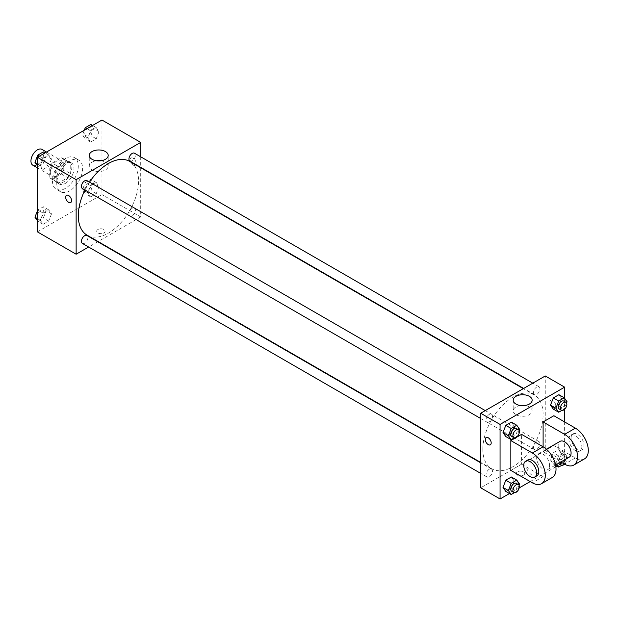 <?xml version="1.0" encoding="UTF-8"?>
<svg xmlns="http://www.w3.org/2000/svg" width="619" height="619" viewBox="0 0 619 619"><rect width="100%" height="100%" fill="white"/><g stroke="black" fill="none" stroke-linecap="round" stroke-linejoin="round"><path stroke-width="0.46" stroke-dasharray="3.1 2.32" d="M32.838 165.211A9.13 5.269 120 0 0 41.968 159.942A9.13 5.269 120 0 0 41.968 149.396M50.317 172.214A9.13 5.269 120 0 0 52.205 176.392A9.13 5.269 120 0 0 61.335 171.123A9.13 5.269 120 0 0 61.335 160.584A9.13 5.269 120 0 0 54.302 163.029A9.13 5.269 120 0 0 50.317 172.214M52.244 163.029L61.304 157.799A11.784 6.801 120 0 1 62.666 158.286A11.784 6.801 120 0 1 63.765 159.222L63.765 169.683A11.784 6.801 120 0 1 61.304 173.947L52.244 179.177A11.784 6.801 120 0 1 50.882 178.69A11.784 6.801 120 0 1 49.783 177.754L49.783 167.292A11.784 6.801 120 0 1 52.244 163.029L58.697 166.751L67.757 161.52L61.304 157.799M61.304 173.947L67.757 177.676L58.697 182.907L52.244 179.177M49.783 177.754L56.236 181.483L56.236 171.022L49.783 167.292M56.236 181.483A11.784 6.801 120 0 0 57.335 182.419A11.784 6.801 120 0 0 58.697 182.907M67.757 177.676A11.784 6.801 120 0 0 70.226 173.405L63.765 169.683M67.757 161.52A11.784 6.801 120 0 1 69.119 162.008A11.784 6.801 120 0 1 70.226 162.944L70.226 173.405M58.697 166.751A11.784 6.801 120 0 0 56.236 171.022M63.231 182.156A12.171 7.026 -60 0 1 57.141 182.76A12.171 7.026 -60 0 1 57.141 168.701A12.171 7.026 -60 0 1 69.313 161.675A12.171 7.026 -60 0 1 71.185 171.424A12.171 7.026 -60 0 1 63.231 182.156M65.382 183.394A12.171 7.026 120 0 0 73.336 172.67A12.171 7.026 120 0 0 71.464 162.913A12.171 7.026 120 0 0 62.086 166.178A12.171 7.026 120 0 0 56.77 178.427A12.171 7.026 120 0 0 59.292 183.998A12.171 7.026 120 0 0 65.382 183.394M70.226 162.944L63.765 159.222M52.468 180.91A18.261 10.538 120 0 0 56.252 189.267A18.261 10.538 120 0 0 74.512 178.729A18.261 10.538 120 0 0 74.512 157.644A18.261 10.538 120 0 0 60.438 162.534A18.261 10.538 120 0 0 52.468 180.91M56.77 183.394A18.261 10.538 120 0 0 60.554 191.758A18.261 10.538 120 0 0 78.814 181.212A18.261 10.538 120 0 0 78.814 160.128A18.261 10.538 120 0 0 64.747 165.018A18.261 10.538 120 0 0 56.77 183.394M99.032 186.427L96.239 193.639L90.645 196.865L87.852 192.888L90.645 185.685L96.239 182.45L99.032 186.427L96.239 193.639L90.645 196.865L87.852 192.888L90.645 185.685L96.239 182.45L99.032 186.427L93.655 183.325L90.854 190.528L85.267 193.755L82.474 189.778L85.267 182.574L90.854 179.348L93.655 183.325M99.032 131.568L96.239 138.772L90.645 141.999L87.852 138.022L90.645 130.818L96.239 127.591L99.032 131.568L96.239 138.772L90.645 141.999L87.852 138.022L90.645 130.818L96.239 127.591L99.032 131.568L93.655 128.458L90.854 135.662L85.267 138.888L82.474 134.919L84.285 130.238M101.965 120.032L101.965 194.575L37.403 231.854M51.516 213.864L48.723 221.068L43.129 224.295L40.336 220.318L43.129 213.114L48.723 209.887L51.516 213.864L48.723 221.068L43.129 224.295L40.336 220.318L43.129 213.114L48.723 209.887L51.516 213.864L46.139 210.754L43.345 217.965L37.751 221.192L37.403 220.697M51.516 158.998L48.723 166.202L43.129 169.428L40.336 165.451L43.129 158.247L48.723 155.021L51.516 158.998L48.723 166.202L43.129 169.428L40.336 165.451L43.129 158.247L48.723 155.021L51.516 158.998L46.139 155.895L43.345 163.099L37.751 166.325L37.403 165.83M140.699 167.741L140.699 216.944L101.965 194.575M140.699 216.944L98.096 241.542M97.748 241.735L88.618 247.012M97.926 232.937A4.186 2.414 0 0 0 102.491 233.464A4.186 2.414 0 0 0 105.075 231.227A4.186 2.414 0 0 0 100.889 228.813A4.186 2.414 0 0 0 96.703 231.227A4.186 2.414 0 0 0 97.926 232.937A4.186 2.414 0 0 0 102.491 233.456A4.186 2.414 0 0 0 105.075 231.227A4.186 2.414 0 0 0 100.889 228.813A4.186 2.414 0 0 0 96.703 231.227A4.186 2.414 0 0 0 97.926 232.937M87.117 235.205A42.603 24.598 120 0 0 129.719 210.607A42.603 24.598 120 0 0 129.719 161.404M89.523 182.125A42.603 24.598 120 0 0 84.958 190.033M140.699 156.808L140.699 167.347M129.897 161.11A4.565 2.638 120 0 0 134.462 158.472A4.565 2.638 120 0 0 134.462 153.203M128.945 213.888A4.565 2.638 120 0 0 129.897 215.977A4.565 2.638 120 0 0 134.462 213.338A4.565 2.638 120 0 0 134.462 208.069A4.565 2.638 120 0 0 130.942 209.292A4.565 2.638 120 0 0 128.945 213.888M82.381 243.406A4.565 2.638 120 0 0 86.946 240.768A4.565 2.638 120 0 0 86.946 235.499M86.946 180.632A4.565 2.638 -60 0 1 87.89 182.729A4.565 2.638 -60 0 1 85.894 187.317A4.565 2.638 -60 0 1 82.381 188.54M130.207 159.942A4.186 2.414 -120 0 0 132.033 164.159A4.186 2.414 -120 0 0 135.259 165.281A4.186 2.414 -120 0 0 135.259 160.445A4.186 2.414 -120 0 0 131.073 158.031A4.186 2.414 -120 0 0 130.207 159.942A4.186 2.414 -120 0 0 132.033 164.159A4.186 2.414 -120 0 0 135.259 165.281A4.186 2.414 -120 0 0 135.259 160.445A4.186 2.414 -120 0 0 131.073 158.031A4.186 2.414 -120 0 0 130.207 159.95M66.519 195.302L66.519 195.302A4.186 2.414 60 0 1 69.746 196.424A4.186 2.414 60 0 1 71.572 200.633A4.186 2.414 60 0 1 70.705 202.552L70.698 202.552M101.029 160.747A9.478 5.47 180 0 1 108.209 166.054A9.478 5.47 180 0 1 102.359 171.115A9.478 5.47 180 0 1 92.038 169.923A9.478 5.47 180 0 1 89.26 166.054A9.478 5.47 180 0 1 96.44 160.747M482.851 449.27A42.603 24.598 120 0 0 491.679 468.776A42.603 24.598 120 0 0 534.282 444.179A42.603 24.598 120 0 0 534.282 394.976A42.603 24.598 120 0 0 501.452 406.397A42.603 24.598 120 0 0 482.851 449.27M492.453 416.293A4.565 2.638 -60 0 1 490.457 420.889A4.565 2.638 -60 0 1 486.944 422.112A4.565 2.638 -60 0 1 486.944 416.842A4.565 2.638 -60 0 1 491.509 414.204A4.565 2.638 -60 0 1 492.453 416.293M533.508 447.46A4.565 2.638 120 0 0 534.452 449.549A4.565 2.638 120 0 0 539.017 446.91A4.565 2.638 120 0 0 539.017 441.641A4.565 2.638 120 0 0 535.505 442.864A4.565 2.638 120 0 0 533.508 447.46M485.992 474.889A4.565 2.638 120 0 0 486.944 476.978A4.565 2.638 120 0 0 491.509 474.34A4.565 2.638 120 0 0 491.509 469.07A4.565 2.638 120 0 0 487.989 470.293A4.565 2.638 120 0 0 485.992 474.889M533.508 392.593A4.565 2.638 120 0 0 534.452 394.682A4.565 2.638 120 0 0 539.017 392.044A4.565 2.638 120 0 0 539.017 386.774A4.565 2.638 120 0 0 535.505 387.997A4.565 2.638 120 0 0 533.508 392.593M545.262 450.516L480.7 487.787L545.262 450.516L545.262 375.965L545.262 450.516L564.629 461.697L556.992 466.107M43.345 151.918L46.139 155.895M37.318 160.986A4.565 2.638 120 0 0 38.262 163.076A4.565 2.638 120 0 0 42.827 160.437A4.565 2.638 120 0 0 42.827 155.168A4.565 2.638 120 0 0 39.314 156.39A4.565 2.638 120 0 0 37.318 160.986M48.723 166.202L43.345 163.099M43.129 169.428L37.751 166.325M40.336 165.451L37.403 163.764M43.129 158.247L39.454 156.127M48.723 155.021L45.04 152.893M37.302 160.971A4.565 2.638 120 0 0 38.246 163.06A4.565 2.638 120 0 0 42.812 160.429A4.565 2.638 120 0 0 42.812 155.152A4.565 2.638 120 0 0 39.299 156.383A4.565 2.638 120 0 0 37.302 160.971M90.854 124.481L93.655 128.458M84.834 133.549A4.565 2.638 120 0 0 85.778 135.638A4.565 2.638 120 0 0 90.343 133.008A4.565 2.638 120 0 0 90.343 127.731A4.565 2.638 120 0 0 86.83 128.953A4.565 2.638 120 0 0 84.834 133.549M96.239 138.772L90.854 135.662M90.645 141.999L85.267 138.888M87.852 138.022L82.474 134.919M90.645 130.818L86.97 128.69M96.239 127.591L92.556 125.464M84.818 133.542A4.565 2.638 120 0 0 85.762 135.631A4.565 2.638 120 0 0 90.328 132.992A4.565 2.638 120 0 0 90.328 127.723A4.565 2.638 120 0 0 86.807 128.945A4.565 2.638 120 0 0 84.818 133.542M37.403 210.901L37.751 210.011L43.345 206.777L46.139 210.754M37.318 215.845A4.565 2.638 120 0 0 38.262 217.934A4.565 2.638 120 0 0 42.827 215.304A4.565 2.638 120 0 0 42.827 210.034A4.565 2.638 120 0 0 39.314 211.257A4.565 2.638 120 0 0 37.318 215.845M48.723 221.068L43.345 217.965M43.129 224.295L37.751 221.192M40.336 220.318L37.403 218.623M43.129 213.114L37.751 210.011M48.723 209.887L43.345 206.777M37.302 215.838A4.565 2.638 120 0 0 38.246 217.927A4.565 2.638 120 0 0 42.812 215.296A4.565 2.638 120 0 0 42.812 210.019A4.565 2.638 120 0 0 39.299 211.241A4.565 2.638 120 0 0 37.302 215.838M84.834 188.416A4.565 2.638 120 0 0 85.778 190.505A4.565 2.638 120 0 0 90.343 187.867A4.565 2.638 120 0 0 90.343 182.597A4.565 2.638 120 0 0 86.83 183.82A4.565 2.638 120 0 0 84.834 188.416M96.239 193.639L90.854 190.528M90.645 196.865L85.267 193.755M87.852 192.888L82.474 189.778M90.645 185.685L85.267 182.574M96.239 182.45L90.854 179.348M84.818 188.408A4.565 2.638 120 0 0 85.762 190.497A4.565 2.638 120 0 0 90.328 187.859A4.565 2.638 120 0 0 90.328 182.59A4.565 2.638 120 0 0 86.807 183.812A4.565 2.638 120 0 0 84.818 188.408M519.07 430.476L516.764 436.426L514.335 437.826M511.689 436.403A4.565 2.638 120 0 0 516.254 433.764A4.565 2.638 120 0 0 516.254 428.495M519.565 429.222L514.18 426.112L511.387 433.315L505.793 436.55L511.387 433.315L516.764 436.426M514.18 426.112L511.387 422.135L514.18 426.112L511.387 433.315M566.586 403.046L564.28 408.989L561.851 410.397M559.205 408.966A4.565 2.638 120 0 0 563.77 406.335A4.565 2.638 120 0 0 563.77 401.066M567.074 401.785L561.696 398.682L558.903 405.886L553.309 409.113L558.903 405.886L564.28 408.989M561.696 398.682L558.903 394.705L561.696 398.682L558.903 405.886M519.07 485.342L516.764 491.293L514.335 492.693M511.689 491.269A4.565 2.638 120 0 0 516.254 488.631A4.565 2.638 120 0 0 516.254 483.362M519.565 484.081L514.18 480.978L511.387 488.182L505.793 491.409L511.387 488.182L516.764 491.293M514.18 480.978L511.387 477.001L514.18 480.978L511.387 488.182M556.767 464.351L555.893 463.105L558.686 455.901L564.28 452.675L567.074 456.652L564.28 463.855L561.851 465.256M559.205 463.832A4.565 2.638 120 0 0 563.77 461.201A4.565 2.638 120 0 0 563.77 455.924A4.565 2.638 120 0 0 560.249 457.147A4.565 2.638 120 0 0 558.261 461.743A4.565 2.638 120 0 0 558.632 463.275M561.696 453.549L558.903 460.753L553.309 463.979L550.515 460.002L553.309 452.799L558.903 449.572L561.696 453.549L558.903 460.753L553.309 463.979L550.515 460.002L553.309 452.799L558.903 449.572L561.696 453.549L567.074 456.652M564.28 463.855L558.903 460.753M555.638 465.326L553.309 463.979M555.893 463.105L550.515 460.002M558.686 455.901L553.309 452.799M564.28 452.675L558.903 449.572M564.574 464.149A4.565 2.638 120 0 0 565.921 457.17A4.565 2.638 120 0 0 562.702 458.091A4.565 2.638 120 0 0 560.474 462.207M490.325 444.821L490.325 444.813A4.186 2.414 -120 0 0 490.325 439.985A4.186 2.414 -120 0 0 486.139 437.571L486.139 437.571M520.37 405.499A9.478 5.47 0 0 0 513.19 410.807A9.478 5.47 0 0 0 522.668 416.278A9.478 5.47 0 0 0 532.139 410.807A9.478 5.47 0 0 0 529.361 406.938A9.478 5.47 0 0 0 524.958 405.499M552.79 400.508A4.186 2.414 -120 0 0 552.388 400.307A4.186 2.414 -120 0 0 550.701 400.3A4.186 2.414 -120 0 0 550.593 404.934A4.186 2.414 -120 0 0 554.887 407.55A4.186 2.414 -120 0 0 555.522 404.192A4.186 2.414 -120 0 0 552.79 400.508A4.186 2.414 60 0 1 555.522 404.192A4.186 2.414 60 0 1 554.879 407.55A4.186 2.414 60 0 1 550.593 404.942A4.186 2.414 60 0 1 550.701 400.3A4.186 2.414 60 0 1 552.388 400.307A4.186 2.414 60 0 1 552.79 400.508M564.629 398.303L564.629 409.236M564.629 421.934L564.629 461.697M523.473 475.206A4.186 2.414 0 0 0 524.695 473.496A4.186 2.414 0 0 0 520.509 471.082A4.186 2.414 0 0 0 516.331 473.496A4.186 2.414 0 0 0 518.908 475.732A4.186 2.414 0 0 0 523.473 475.206A4.186 2.414 180 0 1 518.908 475.725A4.186 2.414 180 0 1 516.331 473.496A4.186 2.414 180 0 1 520.509 471.082A4.186 2.414 180 0 1 524.695 473.496A4.186 2.414 180 0 1 523.473 475.206M555.862 466.757L530.197 481.574M519.194 487.927L509.476 493.536M584.514 458.872A18.261 10.538 60 0 1 575.384 457.967L553.866 445.541L543.111 451.754L543.111 446.786M553.866 445.541L553.866 415.728M510.83 470.394L521.585 464.18L521.585 434.36M549.564 465.418A9.13 5.269 60 0 1 547.676 469.604A9.13 5.269 60 0 1 538.545 464.327A9.13 5.269 60 0 1 538.545 453.789A9.13 5.269 60 0 1 545.579 456.234A9.13 5.269 60 0 1 549.564 465.418M521.585 464.18L543.111 476.607A18.261 10.538 -120 0 0 552.241 477.504M569.194 457.178A9.13 5.269 60 0 1 560.063 451.909A9.13 5.269 60 0 1 560.063 441.362M560.845 461.998L543.111 451.754M536.913 475.81A9.13 5.269 60 0 1 527.783 470.541A9.13 5.269 60 0 1 527.783 460.002M568.931 439.328A9.13 5.269 60 0 1 570.819 435.149A9.13 5.269 60 0 1 579.949 440.426A9.13 5.269 60 0 1 579.949 450.965A9.13 5.269 60 0 1 572.915 448.52A9.13 5.269 60 0 1 568.931 439.328M571.082 438.09A9.13 5.269 -120 0 0 575.066 447.274A9.13 5.269 -120 0 0 582.1 449.719A9.13 5.269 -120 0 0 582.1 439.181A9.13 5.269 -120 0 0 572.977 433.911A9.13 5.269 -120 0 0 571.082 438.09M543.111 476.607L532.348 482.812M575.384 457.967L564.629 464.18M37.403 167.85L52.205 176.392M46.533 152.034L61.335 160.584M71.464 162.913L69.313 161.675M59.292 183.998L57.141 182.76M69.119 162.008L62.666 158.286M57.335 182.419L50.882 178.69M78.814 160.128L74.512 157.644M60.554 191.758L56.252 189.267M108.209 166.054L108.209 155.439M89.26 166.054L89.26 155.439M534.282 394.976L523.31 388.639M491.679 468.776L480.7 462.439M480.7 418.514L486.944 422.112M485.265 410.606L491.509 414.204M539.017 441.641L134.462 208.069M534.452 449.549L129.897 215.977M491.509 469.07L480.7 462.834M486.944 476.978L480.7 473.38M539.017 386.774L532.781 383.169M534.452 394.682L523.651 388.446M565.921 457.17L563.77 455.924M513.19 400.191L513.19 410.807M532.139 400.191L532.139 410.807M547.676 469.604L555.576 465.039M538.545 453.789L546.453 449.224M572.977 433.911L570.819 435.149M582.1 449.719L579.949 450.965"/><path stroke-width="0.93" d="M46.533 152.034L41.968 149.396A9.13 5.269 120 0 0 34.935 151.848A9.13 5.269 120 0 0 30.95 161.033A9.13 5.269 120 0 0 32.838 165.211L37.403 167.85M88.618 247.012L76.137 254.216L37.403 231.854L37.403 157.303L101.965 120.032L140.699 142.393L140.699 156.808M84.958 190.033A42.603 24.598 120 0 0 78.296 215.698A42.603 24.598 120 0 0 87.117 235.205L480.7 462.439M523.31 388.639L129.719 161.404A42.603 24.598 120 0 0 89.523 182.125M140.699 167.347L140.699 167.741M76.137 254.216L76.137 179.665L140.699 142.393M532.781 383.169L134.462 153.203A4.565 2.638 120 0 0 130.942 154.425A4.565 2.638 120 0 0 128.945 159.021A4.565 2.638 120 0 0 129.897 161.11L523.651 388.446M480.7 462.834L86.946 235.499A4.565 2.638 120 0 0 83.426 236.721A4.565 2.638 120 0 0 81.437 241.317A4.565 2.638 120 0 0 82.381 243.406L480.7 473.38M480.7 418.514L82.381 188.54A4.565 2.638 -60 0 1 82.381 183.27A4.565 2.638 -60 0 1 86.946 180.632L485.265 410.606M76.137 179.665L37.403 157.303M92.038 159.307A9.478 5.47 180 0 1 89.26 155.439A9.478 5.47 180 0 1 98.738 149.968A9.478 5.47 180 0 1 108.209 155.439A9.478 5.47 180 0 1 102.359 160.499A9.478 5.47 180 0 1 92.038 159.307M71.564 200.633A4.186 2.414 60 0 1 70.698 202.552A4.186 2.414 60 0 1 66.519 200.13A4.186 2.414 60 0 1 66.519 195.302A4.186 2.414 60 0 1 69.738 196.424A4.186 2.414 60 0 1 71.564 200.633M70.705 202.552A4.186 2.414 60 0 1 66.519 200.13A4.186 2.414 60 0 1 66.519 195.302M96.44 160.747A9.478 5.47 180 0 1 101.029 160.747M509.476 493.536L500.067 498.968L480.7 487.787L480.7 413.237L545.262 375.965L564.629 387.146L564.629 398.303M37.403 165.83L34.958 162.348L37.751 155.145L43.345 151.918L45.04 152.893M37.403 163.764L34.958 162.348M39.454 156.127L37.751 155.145M84.285 130.238L85.267 127.707L90.854 124.481L92.556 125.464M86.97 128.69L85.267 127.707M37.403 220.697L34.958 217.215L37.403 210.901M37.403 218.623L34.958 217.215M514.335 437.826L511.178 439.652L508.377 435.675L511.178 428.472L516.764 425.245L519.565 429.222L519.07 430.476M518.405 429.733L516.254 428.495A4.565 2.638 120 0 0 512.733 429.718A4.565 2.638 120 0 0 510.745 434.314A4.565 2.638 120 0 0 511.689 436.403L513.84 437.641A4.565 2.638 120 0 0 518.405 435.01A4.565 2.638 120 0 0 518.405 429.733A4.565 2.638 120 0 0 514.884 430.963A4.565 2.638 120 0 0 512.896 435.552A4.565 2.638 120 0 0 513.84 437.641M511.178 439.652L505.793 436.55L502.999 432.573L505.793 425.361L511.387 422.135L516.764 425.245M508.377 435.675L502.999 432.573L505.793 425.361L511.387 422.135M511.178 428.472L505.793 425.361M561.851 410.397L558.686 412.223L555.893 408.246L558.686 401.035L564.28 397.808L567.074 401.785L566.586 403.046M565.921 402.304L563.77 401.066A4.565 2.638 120 0 0 560.249 402.288A4.565 2.638 120 0 0 558.261 406.876A4.565 2.638 120 0 0 559.205 408.966L561.356 410.211A4.565 2.638 120 0 0 565.921 407.573A4.565 2.638 120 0 0 565.921 402.304A4.565 2.638 120 0 0 562.4 403.526A4.565 2.638 120 0 0 560.412 408.122A4.565 2.638 120 0 0 561.356 410.211M558.686 412.223L553.309 409.113L550.515 405.136L553.309 397.932L558.903 394.705L564.28 397.808M555.893 408.246L550.515 405.136L553.309 397.932L558.903 394.705M558.686 401.035L553.309 397.932M514.335 492.693L511.178 494.519L508.377 490.542L511.178 483.338L516.764 480.112L519.565 484.081L519.07 485.342M518.405 484.6L516.254 483.362A4.565 2.638 120 0 0 512.733 484.584A4.565 2.638 120 0 0 510.745 489.18A4.565 2.638 120 0 0 511.689 491.269L513.84 492.507A4.565 2.638 120 0 0 518.405 489.877A4.565 2.638 120 0 0 518.405 484.6A4.565 2.638 120 0 0 514.884 485.822A4.565 2.638 120 0 0 512.896 490.418A4.565 2.638 120 0 0 513.84 492.507M511.178 494.519L505.793 491.409L502.999 487.432L505.793 480.228L511.387 477.001L516.764 480.112M508.377 490.542L502.999 487.432L505.793 480.228L511.387 477.001M511.178 483.338L505.793 480.228M561.851 465.256L558.686 467.082L556.767 464.351M558.632 463.275A4.565 2.638 120 0 0 559.205 463.832L561.356 465.078A4.565 2.638 120 0 0 564.574 464.149M558.686 467.082L555.638 465.326M560.474 462.207A4.565 2.638 120 0 0 560.412 462.989A4.565 2.638 120 0 0 561.356 465.078M488.236 444.612A4.186 2.414 -120 0 0 490.325 444.813A4.186 2.414 60 0 1 488.236 444.612A4.186 2.414 60 0 1 485.497 440.921A4.186 2.414 60 0 1 486.139 437.571A4.186 2.414 -120 0 0 485.505 440.921A4.186 2.414 -120 0 0 488.236 444.612M486.139 437.571A4.186 2.414 60 0 1 490.325 439.985A4.186 2.414 60 0 1 490.325 444.821M500.067 498.968L500.067 424.425L480.7 413.237L545.262 375.965M480.7 487.787L480.7 413.237M529.361 396.33A9.478 5.47 180 0 1 532.139 400.191A9.478 5.47 180 0 1 522.668 405.662A9.478 5.47 180 0 1 513.19 400.191A9.478 5.47 180 0 1 519.039 395.139A9.478 5.47 180 0 1 529.361 396.33M500.067 424.425L564.629 387.146M524.958 405.499A9.478 5.47 0 0 0 520.37 405.499M564.629 409.236L564.629 421.934M556.992 466.107L555.862 466.757M530.197 481.574L519.194 487.927M553.309 409.113L550.515 405.136M505.793 436.55L502.999 432.573M505.793 491.409L502.999 487.432M510.83 440.573L532.348 453A18.261 10.538 60 0 1 544.279 469.086A18.261 10.538 60 0 1 541.478 483.718A18.261 10.538 60 0 1 532.348 482.812L510.83 470.394L510.83 440.573L521.585 434.36L543.111 446.786L543.111 421.934L553.866 415.728L575.384 428.147A18.261 10.538 60 0 1 587.315 444.241A18.261 10.538 60 0 1 584.514 458.872L573.759 465.086A18.261 10.538 60 0 1 564.629 464.18L560.845 461.998M541.478 483.718L552.241 477.504A18.261 10.538 -120 0 0 555.034 462.873A18.261 10.538 -120 0 0 543.111 446.786L532.348 453M546.453 449.224L560.063 441.362A9.13 5.269 60 0 1 567.097 443.808A9.13 5.269 60 0 1 571.082 453A9.13 5.269 60 0 1 569.194 457.178L555.576 465.039M575.384 428.147L564.629 434.36L543.111 421.934M564.629 434.36A18.261 10.538 60 0 1 576.552 450.454A18.261 10.538 60 0 1 573.759 465.086M525.632 461.24L527.783 460.002A9.13 5.269 60 0 1 534.816 462.447A9.13 5.269 60 0 1 538.801 471.632A9.13 5.269 60 0 1 536.913 475.81L534.762 477.056A9.13 5.269 60 0 1 525.632 471.786A9.13 5.269 60 0 1 525.632 461.24A9.13 5.269 60 0 1 532.665 463.685A9.13 5.269 60 0 1 536.65 472.877A9.13 5.269 60 0 1 534.762 477.056"/></g></svg>

